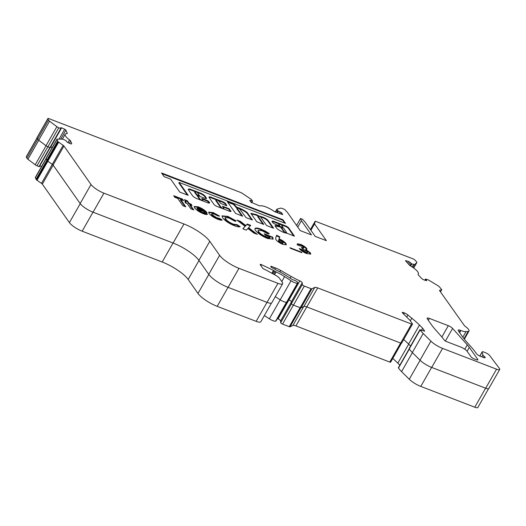 <?xml version="1.0" encoding="UTF-8"?>
<svg xmlns="http://www.w3.org/2000/svg" width="526" height="526" viewBox="0 0 526 526"><rect width="100%" height="100%" fill="white"/><g stroke="black" fill="none" stroke-linecap="round" stroke-linejoin="round"><path stroke-width="0.79" d="M283.599 228.087L281.305 227.396L284.52 231.973L285.342 232.459A6.891 1.841 29.7 0 0 286.591 232.485L283.599 228.087M274.125 221.479A3.715 0.993 29.7 0 0 272.067 221.295A3.715 0.993 29.7 0 0 272.337 222.09L273.698 223.53L279.76 225.864L279.168 224.536A1.703 0.454 -150.3 0 1 279.082 224.234A1.703 0.454 -150.3 0 1 280.029 224.313A1.703 0.454 -150.3 0 1 281.969 225.615L282.686 226.634A1.913 0.513 -150.3 0 1 282.791 227.002A1.913 0.513 -150.3 0 1 281.726 226.903L275.611 225.424A4.116 1.098 29.7 0 0 275.045 225.634A4.116 1.098 29.7 0 0 275.006 225.851L277.011 228.646A8.028 2.143 29.7 0 0 286.624 233.143L294.455 236.174L288.965 228.31A2.978 0.796 29.7 0 0 285.664 225.924L274.184 221.499A3.715 0.993 29.7 0 0 274.125 221.479M279.694 224.201L273.914 221.979A3.715 0.993 29.7 0 0 273.855 221.952A3.715 0.993 29.7 0 0 272.06 221.604M272.77 227.909L268.036 221.183A4.754 1.269 29.7 0 0 262.724 217.672A4.754 1.269 29.7 0 0 261.29 217.245L261.56 216.771A28.969 7.745 29.7 0 0 258.707 215.903L256.616 214.713L250.836 213.28L256.8 221.762L263.796 224.457L258.167 216.449A1.703 0.454 -150.3 0 1 258.082 216.147A1.703 0.454 -150.3 0 1 259.029 216.225A1.703 0.454 -150.3 0 1 260.968 217.527L266.597 225.536L273.599 228.231L268.306 220.71A4.754 1.269 29.7 0 0 262.993 217.192A4.754 1.269 29.7 0 0 261.56 216.771M239.192 208.033A9.698 2.591 29.7 0 0 236.858 207.297L233.722 203.95L227.363 201.688L235.622 213.418L242.644 216.219L237.167 208.362A1.703 0.454 -150.3 0 1 237.081 208.059A1.703 0.454 -150.3 0 1 238.028 208.138A1.703 0.454 -150.3 0 1 239.968 209.44L246.063 217.626L252.447 219.993L247.181 212.517A9.698 2.591 29.7 0 0 239.192 208.033M251.763 219.822L246.904 212.997A9.698 2.591 29.7 0 0 238.916 208.506A9.698 2.591 29.7 0 0 238.521 208.362M237.338 207.967A9.698 2.591 29.7 0 0 236.588 207.77L233.452 204.423L227.745 202.227M217.028 200.051A1.703 0.454 -150.3 0 1 218.967 201.353L220.795 203.477L226.864 205.811L225.871 203.91A3.13 0.835 29.7 0 0 222.314 201.524L210.979 197.158A3.531 0.947 29.7 0 0 209.026 196.987A3.531 0.947 29.7 0 0 209.19 197.618L213.944 204.377A2.696 0.723 29.7 0 0 217.008 206.435L229.711 211.327A2.295 0.611 29.7 0 0 230.986 211.439A2.295 0.611 29.7 0 0 230.875 211.025L228.823 208.598L222.439 206.231L223.747 208.151A1.703 0.454 -150.3 0 1 223.826 208.46A1.703 0.454 -150.3 0 1 222.505 208.211A1.703 0.454 -150.3 0 1 220.946 207.073L216.166 200.275A1.703 0.454 -150.3 0 1 216.081 199.972A1.703 0.454 -150.3 0 1 217.028 200.051M197.967 193.266A1.749 0.467 29.7 0 0 195.896 191.773A1.749 0.467 29.7 0 0 194.922 191.688A1.749 0.467 29.7 0 0 195.166 192.187L196.823 194.548L199.334 195.698L197.967 193.266M286.736 302.128L275.999 320.945A2.702 0.723 -150.3 0 1 275.867 321.051L275.663 321.13A5.543 1.479 -150.3 0 1 272.856 320.643A5.543 1.479 -150.3 0 1 269.365 318.835L264.348 315.567M39.266 166.742L50.075 147.786L39.266 166.742L37.004 165.808A2.702 0.723 -150.3 0 1 35.222 164.763L27.904 159.266A2.702 0.723 -150.3 0 1 26.905 158.221L26.307 156.847A1.565 0.421 -150.3 0 1 26.3 156.682L37.07 137.799M61.055 128.758L50.253 147.773L47.886 146.826A2.84 0.763 -150.3 0 1 46.012 145.722L38.694 140.225A2.84 0.763 -150.3 0 1 37.642 139.127L37.05 137.753A1.703 0.454 -150.3 0 1 37.037 137.569L47.899 118.528A1.703 0.454 -150.3 0 1 48.846 118.613L240.54 192.431A2.84 0.763 -150.3 0 1 242.447 193.436L250.514 198.861A2.84 0.763 -150.3 0 1 251.829 200.018L252.572 201.136L249.758 200.334L250.974 202.194L258.871 205.6A2.84 0.763 29.7 0 0 260.265 205.863A11.375 3.038 -150.3 0 1 273.599 210.998A2.84 0.763 29.7 0 0 275.532 212.017L282.764 214.615L281.548 212.76L278.392 211.176L277.031 209.723A2.84 0.763 -150.3 0 1 276.893 209.216A2.84 0.763 -150.3 0 1 277.084 209.092L280.68 208.158A2.84 0.763 -150.3 0 1 282.067 208.421L284.638 209.414L287.36 212.313L300.221 230.605L311.425 234.918L301.418 220.69L300.563 218.507L302.43 219.23L305.152 222.13L315.159 236.352L326.357 240.665L314.568 223.898L315.186 221.176L413.094 258.877A1.703 0.454 -150.3 0 1 414.915 260.041L416.526 261.803A2.84 0.763 -150.3 0 1 416.855 262.546A2.84 0.763 -150.3 0 1 416.809 262.605L414.666 264.46A2.84 0.763 -150.3 0 1 413.521 264.4L411.733 263.842L408.722 261.501L405.467 260.64L409.235 264.913A2.84 0.763 29.7 0 0 410.793 266.117A11.375 3.038 -150.3 0 1 418.341 273.914A11.375 3.038 -150.3 0 1 418.131 274.158A2.84 0.763 29.7 0 0 418.078 274.217A2.84 0.763 29.7 0 0 418.407 274.96L421.273 278.096A2.84 0.763 29.7 0 0 424.311 280.036A2.84 0.763 29.7 0 0 424.699 280.167L426.678 280.634L425.449 279.063L427.401 279.595A2.84 0.763 -150.3 0 1 429.295 280.476L437.862 285.657A2.84 0.763 -150.3 0 1 439.401 286.841L441.755 289.714L439.651 290.286A1.703 0.454 29.7 0 0 439.539 290.359A1.703 0.454 29.7 0 0 439.618 290.668L464.649 325.969A8.528 2.282 -150.3 0 1 469.014 330.992A8.528 2.282 -150.3 0 1 468.16 331.413L466.01 331.643A11.375 3.038 -150.3 0 1 460.848 330.519L460.382 330.341A3.978 1.065 29.7 0 0 458.172 330.144A3.978 1.065 29.7 0 0 458.363 330.861L462.117 336.199A85.311 22.802 29.7 0 0 467.173 342.492L470.849 346.608A85.311 22.802 -150.3 0 1 475.366 352.144L476.431 353.656A3.412 0.914 29.7 0 0 480.297 356.26L483.578 357.522A2.84 0.763 29.7 0 0 485.156 357.66A2.84 0.763 29.7 0 0 484.091 356.26A3.13 0.835 -150.3 0 1 482.894 354.951L482.151 352.098A2.84 0.763 -150.3 0 1 482.164 351.887A2.84 0.763 -150.3 0 1 483.742 352.025L485.222 352.598A3.978 1.065 -150.3 0 1 489.594 355.445L499.424 368.437A5.687 1.519 -150.3 0 1 499.7 369.456A5.687 1.519 -150.3 0 1 496.544 369.18L442.557 348.39A11.375 3.038 -150.3 0 1 430.893 341.15L423.2 333.504A28.437 7.601 -150.3 0 1 420.09 329.907L424.706 331.143L422.648 328.224L419.465 325.048A56.874 15.201 29.7 0 0 411.825 318.21L407.887 314.982A3.978 1.065 29.7 0 0 404.343 312.931L403.225 312.497A1.703 0.454 29.7 0 0 402.278 312.418A1.703 0.454 29.7 0 0 402.541 312.937L409.899 320.255L412.404 323.812A1.703 0.454 -150.3 0 1 412.483 324.121A1.703 0.454 -150.3 0 1 411.542 324.036L317.691 287.9A5.687 1.519 29.7 0 0 314.758 287.426L311.911 288.807A1.703 0.454 -150.3 0 1 311.03 288.669L304.324 286.085A1.703 0.454 -150.3 0 1 302.292 284.553L302.207 282.778A2.275 0.605 29.7 0 0 299.833 280.877A28.437 7.601 -150.3 0 1 291.167 276.439L280.687 270.436A11.375 3.038 29.7 0 0 275.539 267.958L271.692 266.478A1.703 0.454 29.7 0 0 270.745 266.393A1.703 0.454 29.7 0 0 270.831 266.702L270.929 266.84A1.703 0.454 29.7 0 0 272.507 267.99L274.322 268.852A1.703 0.454 -150.3 0 1 275.111 269.299L275.946 269.858A1.703 0.454 29.7 0 0 276.735 270.311A23.315 6.233 -150.3 0 1 286.585 275.834L291.864 279.267A1.703 0.454 29.7 0 0 292.936 279.819A1.703 0.454 29.7 0 0 293.515 279.983A2.84 0.763 -150.3 0 1 296.447 281.292A2.84 0.763 -150.3 0 1 297.847 282.935A2.84 0.763 -150.3 0 1 297.709 283.041L297.499 283.12A5.687 1.519 -150.3 0 1 294.626 282.626A5.687 1.519 -150.3 0 1 291.042 280.772L284.612 276.584A17.062 4.563 29.7 0 0 276.124 271.962A1.703 0.454 -150.3 0 1 275.203 271.449L274.263 270.818A1.703 0.454 29.7 0 0 273.474 270.364L261.475 264.663A1.703 0.454 29.7 0 0 260.173 264.427A1.703 0.454 29.7 0 0 260.258 264.729L262.967 268.582L264.486 269.351A5.687 1.519 -150.3 0 1 266.537 270.305L276.446 275.775A4.55 1.216 -150.3 0 1 279.411 278.175L282.252 282.212A8.528 2.282 -150.3 0 1 282.659 283.744A8.528 2.282 -150.3 0 1 277.932 283.33L238.962 268.319A17.062 4.563 -150.3 0 1 219.605 255.307L209.775 241.335A22.75 6.082 29.7 0 0 183.962 223.991L103.924 193.167A11.375 3.038 -150.3 0 1 91.018 184.495L63.942 145.998A1.703 0.454 29.7 0 0 63.153 145.301L58.084 141.783L56.953 139.568A2.84 0.763 -150.3 0 1 56.933 139.265A2.84 0.763 -150.3 0 1 57.334 139.12L62.278 139.147A2.84 0.763 -150.3 0 1 63.876 139.607L65.842 140.495L66.802 141.81L69.695 143.46A2.84 0.763 29.7 0 0 70.109 143.637A2.84 0.763 29.7 0 0 71.687 143.776A2.84 0.763 29.7 0 0 71.674 143.473L70.615 141.034A2.84 0.763 29.7 0 0 69.537 139.916A11.375 3.038 -150.3 0 1 65.171 134.248A11.375 3.038 -150.3 0 1 66.828 133.663A2.84 0.763 29.7 0 0 67.243 133.519A2.84 0.763 29.7 0 0 67.223 133.209L65.882 130.113L64.711 129.232L61.522 127.798L60.72 127.673L61.115 128.732L58.748 127.785A2.84 0.763 -150.3 0 1 56.874 126.681L49.556 121.177A2.84 0.763 -150.3 0 1 48.504 120.079L47.912 118.712A1.703 0.454 -150.3 0 1 47.899 118.528M297.847 282.935L286.986 301.977A2.84 0.763 -150.3 0 1 286.848 302.082L286.637 302.161A5.687 1.519 -150.3 0 1 283.764 301.668A5.687 1.519 -150.3 0 1 280.18 299.813L275.308 296.638M275.663 238.041L276.689 235.201L279.786 236.917L279.082 238.863C282.284 240.231 284.586 241.802 285.986 243.577L286.308 244.721L282.935 244.426C279.747 243.071 277.406 241.493 275.926 239.698L275.663 238.041M245.129 226.351L236.963 220.072L240.421 221.4L245.839 225.569L247.253 224.03L250.711 225.365L248.588 227.679L257.306 234.386L253.854 233.057L247.871 228.455L246.313 230.151L242.854 228.823L245.129 226.351L242.979 228.869M213.267 212.609L219.638 216.107L217.725 215.903L214.325 214.095L211.761 213.793L212.011 214.601L216.811 217.797L219.349 218.27L222.222 220C221.505 220.381 220.072 220.144 217.909 219.296C213.904 217.679 210.959 215.732 209.072 213.457L208.704 212.096L213.267 212.609L212.997 213.083L218.54 215.989M186.25 202.286L184.402 199.663L187.335 200.794L189.182 203.417L191.063 204.141L192.029 205.508L190.142 204.785L193.752 209.913L190.82 208.783L187.21 203.654L185.744 203.089L184.784 201.721L186.25 202.286L185.974 202.76L185.343 202.517M301.569 245.944L300.214 246.004L297.282 244.879L297.433 243.794L300.464 244.353C303.252 245.504 305.317 246.865 306.665 248.443L306.895 249.258L305.79 249.469L310.412 252.907L310.741 254.038L306.77 253.604C303.338 252.178 300.833 250.494 299.255 248.548L302.187 249.672L305.81 252.066C307.315 252.618 307.874 252.513 307.467 251.757L302.476 248.791L301.437 247.305C303.121 247.989 303.91 248.029 303.804 247.417L301.569 245.944M297.137 244.011L300.188 244.833L300.464 244.353M307.342 252.75L307.467 251.757M301.963 248.055L303.614 248.226L303.804 247.417M452.59 328.434L467.285 344.865A34.124 9.12 -150.3 0 1 469.304 347.384L477.713 359.337A2.84 0.763 -150.3 0 1 477.845 359.843A2.84 0.763 -150.3 0 1 476.273 359.705L474.169 358.896A2.84 0.763 -150.3 0 1 470.948 356.727L467.193 351.394A5.687 1.519 -150.3 0 0 460.737 347.055L446.258 341.479A1.703 0.454 -150.3 0 1 444.332 340.19A85.311 22.802 -150.3 0 0 439.743 334.549L436.067 330.44A85.311 22.802 -150.3 0 1 431.011 324.147L427.329 318.907A3.978 1.065 -150.3 0 1 427.138 318.197A3.978 1.065 -150.3 0 1 429.347 318.388L448.31 325.693A3.978 1.065 -150.3 0 1 452.59 328.434L445.39 341.052M199.946 198.986L197.598 195.58L204.91 198.309A2.84 0.763 29.7 0 0 206.488 198.447A2.84 0.763 29.7 0 0 206.35 197.934L205.212 196.31A4.215 1.124 29.7 0 0 200.426 193.095L190.945 189.445A4.701 1.256 29.7 0 0 188.334 189.215A4.701 1.256 29.7 0 0 188.564 190.057L192.575 195.764A2.84 0.763 29.7 0 0 193.89 196.928L194.863 197.579A2.84 0.763 29.7 0 0 196.777 198.585L207.5 202.72A3.702 0.986 29.7 0 0 209.552 202.898A3.702 0.986 29.7 0 0 209.374 202.234L207.553 200.61L202.418 198.631L201.787 198.578L202.747 200.064A1.703 0.454 -150.3 0 1 202.826 200.373A1.703 0.454 -150.3 0 1 201.504 200.123A1.703 0.454 -150.3 0 1 199.946 198.986L199.676 199.466L197.428 196.027M164.112 176.637L170.7 179.175L179.8 192.108L188.196 195.343L179.096 182.41L285.5 223.386L282.916 219.704L161.521 172.955L164.112 176.637M174.796 197.296L173.679 195.698L182.469 199.084L183.594 200.682L180.661 199.551L185.79 206.85L182.864 205.719L177.729 198.42L174.796 197.296M207.034 212.728L197.822 209.401L202.267 212.28L204.601 212.682L207.5 214.266C206.876 214.726 205.436 214.516 203.2 213.635C199.262 212.017 196.408 210.111 194.633 207.908L194.186 206.468L198.335 206.856C202.392 208.526 205.291 210.485 207.034 212.728L206.928 212.912M227.903 216.416L236.115 220.867L234.754 221.157L228.909 217.968L225.207 217.632L225.582 218.915C227.133 220.9 229.704 222.643 233.294 224.142L237.265 224.727L240.185 226.726C239.1 227.12 237.18 226.791 234.432 225.746C228.961 223.478 225.036 220.828 222.656 217.79L222.064 215.851L227.903 216.416L227.633 216.89L235.845 221.347M265.295 231.118L269.213 233.518L267.813 233.82L262.053 230.73L258.088 230.342L258.437 231.545C260.179 233.636 262.901 235.444 266.603 236.97C268.766 237.805 269.917 237.857 270.068 237.141L265.38 235.332L264.256 233.735L272.692 237.265L273.152 239.074L267.668 238.541C262.119 236.253 258.062 233.551 255.511 230.421C254.689 229.251 254.683 228.501 255.491 228.172C256.53 227.804 258.371 228.139 261.014 229.165L265.295 231.118L265.019 231.598L268.944 233.998M269.726 237.805L270.068 237.141M254.985 228.56L255.491 228.172L255.215 228.646C256.254 228.284 258.095 228.613 260.738 229.638L261.014 229.165M290.365 248.279L289.964 247.713L301.477 252.145L301.878 252.717L290.365 248.279M488.549 388.721L477.851 407.472A5.543 1.479 -150.3 0 1 474.781 407.203L420.787 386.413A11.23 3.005 -150.3 0 1 409.267 379.266L401.581 371.612A28.292 7.561 -150.3 0 1 398.484 368.036L398.419 367.766M399.845 365.156L397.84 363.164A57.012 15.234 29.7 0 0 392.738 358.449M401.41 343.248L390.64 362.131A1.565 0.421 -150.3 0 1 389.773 362.059L295.928 325.916A5.832 1.558 29.7 0 0 292.916 325.436L290.069 326.817A1.565 0.421 -150.3 0 1 289.267 326.685L282.561 324.101A1.565 0.421 -150.3 0 1 280.693 322.701L280.608 320.926A2.42 0.644 29.7 0 0 278.083 318.907A28.292 7.561 -150.3 0 1 277.353 318.572M271.469 303.075L260.817 321.761A8.39 2.242 -150.3 0 1 256.162 321.347L217.199 306.342A16.917 4.524 -150.3 0 1 197.993 293.436L188.17 279.464A22.894 6.115 29.7 0 0 162.192 262.007L82.155 231.19A11.23 3.005 -150.3 0 1 69.412 222.623L42.336 184.126A1.848 0.493 29.7 0 0 41.482 183.37L36.478 179.912L35.354 177.709A2.702 0.723 -150.3 0 1 35.334 177.42L46.078 158.582M41.501 166.604L39.785 165.835M412.483 324.121L401.621 343.162A1.703 0.454 -150.3 0 1 400.68 343.077L306.829 306.941A5.687 1.519 29.7 0 0 303.897 306.467L301.05 307.848A1.703 0.454 -150.3 0 1 300.168 307.71L293.462 305.126A1.703 0.454 -150.3 0 1 291.43 303.594L291.345 301.819A2.275 0.605 29.7 0 0 288.971 299.919A28.437 7.601 -150.3 0 1 288.327 299.623M301.418 220.69L297.762 227.1M314.568 223.898L310.905 230.309M315.186 221.176L310.393 229.579M499.7 369.456L488.838 388.504A5.687 1.519 -150.3 0 1 485.689 388.221L431.695 367.431A11.375 3.038 -150.3 0 1 420.031 360.192L412.338 352.545A28.437 7.601 -150.3 0 1 409.235 348.948L409.182 348.646M422.648 328.224L421.582 330.098M410.576 346.055L408.603 344.089A56.874 15.201 29.7 0 0 403.685 339.546M282.659 283.744L271.797 302.785A8.528 2.282 -150.3 0 1 267.07 302.371L228.1 287.367A17.062 4.563 -150.3 0 1 208.743 274.348L198.913 260.377A22.75 6.082 29.7 0 0 173.1 243.032L93.063 212.208A11.375 3.038 -150.3 0 1 80.156 203.536L53.08 165.039A1.703 0.454 29.7 0 0 52.291 164.342L47.222 160.825L46.091 158.609A2.84 0.763 -150.3 0 1 46.071 158.306L56.933 139.265M57.636 141.146L46.775 160.187M52.212 147.543L50.759 146.886M300.563 218.507L296.605 225.457M46.853 160.305L36.031 179.281M300.188 244.833C302.976 245.977 305.047 247.338 306.395 248.923L306.665 248.443M306.395 248.923L306.651 249.442M310.412 252.907L310.143 253.381L305.514 249.942L305.79 249.469M310.143 253.381L310.524 254.236M300.03 249.423L301.911 250.152L302.187 249.672M301.911 250.152L305.54 252.546L305.81 252.066M305.54 252.546C307.046 253.091 307.598 252.986 307.197 252.237M200.044 199.847A1.703 0.454 -150.3 0 1 199.676 199.466M209.295 203.062A3.702 0.986 29.7 0 0 209.105 202.714L207.283 201.083L202.05 199.071M195.054 191.609L190.675 189.919A4.701 1.256 29.7 0 0 188.301 189.511M206.185 198.591A2.84 0.763 29.7 0 0 206.08 198.414L204.936 196.79A4.215 1.124 29.7 0 0 200.156 193.575L197.04 192.371M199.65 195.725L199.347 196.099M194.922 191.688L194.653 192.168A1.749 0.467 29.7 0 0 194.89 192.667L196.546 195.021L197.585 195.606M194.89 192.667L195.166 192.187M221.176 208.04A1.703 0.454 -150.3 0 1 220.677 207.553L215.89 200.754A1.703 0.454 -150.3 0 1 215.811 200.445L216.081 199.972M223.826 208.46L223.557 208.934A1.703 0.454 -150.3 0 1 223.543 208.953M230.638 211.557A2.295 0.611 29.7 0 0 230.598 211.505L228.554 209.072L222.853 206.876M216.712 199.946L210.709 197.638A3.531 0.947 29.7 0 0 209.019 197.303M226.502 205.673L225.595 204.39A3.13 0.835 29.7 0 0 222.044 201.997L217.376 200.202M284.671 223.063L282.64 220.177L162.08 173.758M282.64 220.177L282.916 219.704M187.368 195.028L178.827 182.89L179.096 182.41M174.237 196.494L182.2 199.564L182.469 199.084M182.2 199.564L182.759 200.36M184.961 206.527L180.392 200.031L180.661 199.551M241.967 216.048L236.891 208.842A1.703 0.454 -150.3 0 1 236.812 208.533L237.081 208.059M262.967 224.135L257.891 216.929A1.703 0.454 -150.3 0 1 257.812 216.62L258.082 216.147M258.069 216.173L256.346 215.187L251.296 213.937M256.346 215.187L256.616 214.713M261.29 217.245A28.969 7.745 29.7 0 0 260.324 216.936M268.036 221.183L268.306 220.71M293.771 236.003L288.695 228.784L288.965 228.31M288.695 228.784A2.978 0.796 29.7 0 0 285.394 226.397L285.664 225.924M281.259 227.331L275.341 225.897L275.611 225.424M281.509 227.291L281.726 226.903M282.791 227.002L282.521 227.475A1.913 0.513 -150.3 0 1 282.469 227.528M279.398 225.726L278.892 225.01A1.703 0.454 -150.3 0 1 278.813 224.707L279.082 224.234M273.914 221.979L274.184 221.499M285.394 226.397L280.404 224.477M281.108 227.745L284.487 232.663M285.743 233.005A6.891 1.841 29.7 0 0 286.322 232.959L286.361 232.886M184.968 200.459L187.065 201.267L187.335 200.794M187.065 201.267L188.906 203.891L189.182 203.417M188.906 203.891L190.793 204.614L191.063 204.141M190.793 204.614L191.194 205.186M192.917 209.591L189.873 205.258L190.142 204.785M202.267 212.28L201.997 212.754L197.546 209.874L197.822 209.401M201.997 212.754L204.325 213.161L204.601 212.682M204.325 213.161L206.803 214.509M194.127 206.738L198.065 207.329L198.335 206.856M198.065 207.329C202.115 209 205.015 210.959 206.757 213.208M197.388 208.329L196.875 208.704L203.154 211.123L203.43 210.65L199.538 208.316L197.658 207.855L197.145 208.23L203.43 210.65M196.875 208.704L197.658 207.855M211.761 213.793L211.491 214.273L211.741 215.075L212.011 214.601M211.741 215.075L216.534 218.27L216.811 217.797M216.534 218.27L219.079 218.75L219.349 218.27M219.079 218.75L221.472 220.19M208.625 212.373L212.997 213.083M225.207 217.632L224.931 218.106L225.312 219.395L225.582 218.915M225.312 219.395C226.864 221.374 229.435 223.116 233.025 224.622L233.294 224.142M233.025 224.622L236.996 225.207L237.265 224.727M236.996 225.207L239.402 226.851M221.979 216.107L227.633 216.89M238.482 221.236L240.152 221.88L240.421 221.4M240.152 221.88L245.57 226.048L245.839 225.569M245.57 226.048L247.253 224.03M246.983 224.51L250.317 225.792M255.524 233.702L248.311 228.159L248.588 227.679M258.088 230.342L258.167 232.025L258.437 231.545M258.167 232.025C259.91 234.109 262.632 235.918 266.334 237.443L266.603 236.97M266.334 237.443C268.49 238.278 269.647 238.337 269.792 237.614M264.815 234.537L272.126 237.351L272.402 236.871M272.126 237.351L272.415 237.739L272.692 237.265M272.415 237.739L272.974 239.284M260.738 229.638L265.019 231.598M276.498 235.72L279.516 237.39L279.786 236.917M279.516 237.39L279.082 238.863M278.813 239.343C282.015 240.711 284.316 242.282 285.717 244.057L285.986 243.577M285.717 244.057L286.105 244.906M278.53 241.224L278.635 240.191L278.53 241.224L281.489 243.282C282.771 243.709 283.179 243.558 282.718 242.834M282.995 242.361L279.983 240.297C278.734 239.882 278.339 240.034 278.806 240.75L281.758 242.808C283.041 243.229 283.455 243.084 282.995 242.361L282.889 243.393M281.489 243.282L281.758 242.808M301.286 252.487L301.477 252.145M236.588 207.77L236.858 207.297M286.453 302.213L275.663 321.13M60.714 128.666L49.852 147.707M71.674 143.473L71.418 143.914M291.042 280.772L269.365 318.835M411.122 263.454L409.932 265.538M484.091 356.26L483.407 357.456M482.894 354.951L481.816 356.838M405.94 260.64L405.704 261.054M70.615 141.034L69.32 143.296M69.537 139.916L67.959 142.684M67.223 133.209L66.973 133.657M65.882 130.113L60.733 139.14M64.711 129.232L59.063 139.127M311.03 288.669L300.168 307.71M311.911 288.807L301.05 307.848M302.292 284.553L291.43 303.594M304.324 286.085L293.462 305.126M252.256 201.11L251.408 202.595M250.389 200.393L250.087 200.925M281.548 212.76L280.812 214.049M280.259 211.893L279.345 213.49M278.392 211.176L277.485 212.767M277.748 210.742L276.748 212.484M277.031 209.723L275.69 212.077M416.809 262.605L413.706 268.043M414.666 264.46L412.93 267.497M413.521 264.4L412.082 266.925M411.812 263.868L410.596 265.998M410.096 262.329L408.853 264.506M408.722 261.501L407.722 263.263M426.547 280.338L426.349 280.674M425.514 279.214L424.929 280.24M441.676 289.76L440.472 291.877M468.16 331.413L463.998 338.718M466.01 331.643L462.841 337.199M460.848 330.519L459.625 332.656M460.382 330.341L459.316 332.208M482.151 352.098L479.883 356.082M496.544 369.18L485.689 388.221M442.557 348.39L431.695 367.431M430.893 341.15L420.031 360.192M423.2 333.504L412.338 352.545M420.09 329.907L409.235 348.948M419.972 329.736L409.11 348.777M419.465 325.048L408.603 344.089M411.825 318.21L410.319 320.847M407.887 314.982L406.697 317.066M404.343 312.931L403.685 314.075M403.225 312.497L402.817 313.207M411.542 324.036L400.68 343.077M317.691 287.9L306.829 306.941M314.758 287.426L303.897 306.467M302.207 282.778L291.345 301.819M299.833 280.877L288.971 299.919M291.167 276.439L290.181 278.175M280.687 270.436L279.865 271.883M275.539 267.958L274.861 269.141M271.692 266.478L271.278 267.208M297.709 283.041L286.848 302.082M297.499 283.12L275.867 321.051M284.612 276.584L281.785 281.548M276.124 271.962L274.572 274.684M275.203 271.449L273.665 274.151M274.263 270.818L272.678 273.592M273.474 270.364L271.876 273.165M261.475 264.663L260.909 265.656M277.932 283.33L267.07 302.371M238.962 268.319L228.1 287.367M219.605 255.307L208.743 274.348M209.775 241.335L198.913 260.377M183.962 223.991L173.1 243.032M103.924 193.167L93.063 212.208M91.018 184.495L80.156 203.536M63.942 145.998L53.08 165.039M63.153 145.301L52.291 164.342M58.61 142.25L47.748 161.291M58.084 141.783L47.222 160.825M56.953 139.568L46.091 158.609M61.522 127.798L61.075 128.587M58.748 127.785L47.886 146.826M56.874 126.681L46.012 145.722M49.556 121.177L38.694 140.225M48.504 120.079L37.642 139.127M47.912 118.712L37.05 137.753M467.285 344.865L464.793 349.231M469.304 347.384L467.095 351.263M477.713 359.337L477.338 359.988M429.347 318.388L428.282 320.262M448.31 325.693L441.86 337.008M49.806 147.688L38.97 166.696M46.157 158.767L35.354 177.709M47.307 160.93L36.478 179.912M47.781 161.311L36.938 180.319M52.317 164.362L41.482 183.37M53.159 165.151L42.336 184.126M80.235 203.647L69.412 222.623M92.997 212.182L82.155 231.19M173.034 243.005L162.192 262.007M198.992 260.488L188.17 279.464M208.822 274.46L197.993 293.436M228.034 287.341L217.199 306.342M267.004 302.345L256.162 321.347M288.925 299.899L278.083 318.907M291.358 302.075L280.608 320.926M291.489 303.772L280.693 322.701M293.396 305.1L282.561 324.101M300.103 307.684L289.267 326.685M300.872 307.881L290.069 326.817M303.673 306.579L292.916 325.436M306.763 306.914L295.928 325.916M400.615 343.051L389.773 362.059M408.676 344.168L397.84 363.164M409.189 348.889L398.366 367.865M409.313 349.06L398.484 368.036M412.41 352.617L401.581 371.612M420.103 360.271L409.267 379.266M431.629 367.404L420.787 386.413M485.616 388.195L474.781 407.203M37.116 137.904L26.307 156.847M37.714 139.265L26.905 158.221M38.746 140.258L27.904 159.266M46.064 145.761L35.222 164.763M47.846 146.807L37.004 165.808M202.148 199.111L202.418 198.631M207.283 201.083L207.553 200.61M208.572 201.951L208.842 201.478M209.105 202.714L209.374 202.234M190.675 189.919L190.945 189.445M200.156 193.575L200.426 193.095M204.936 196.79L205.212 196.31M206.08 198.414L206.35 197.934M197.349 196.159L197.625 195.685M199.117 196.073L199.334 195.698M197.197 195.455L197.467 194.975M196.546 195.021L196.823 194.548M215.89 200.754L216.166 200.275M220.677 207.553L220.946 207.073M228.554 209.072L228.823 208.598M229.198 209.506L229.468 209.032M230.598 211.505L230.875 211.025M210.709 197.638L210.979 197.158M222.044 201.997L222.314 201.524M225.595 204.39L225.871 203.91M236.891 208.842L237.167 208.362M233.452 204.423L233.722 203.95M234.096 204.857L234.366 204.384M235.806 207.29L236.075 206.817M246.904 212.997L247.181 212.517M247.082 213.168L247.358 212.688M257.891 216.929L258.167 216.449M278.892 225.01L279.168 224.536M281.035 227.876L281.305 227.396M286.322 232.959L286.591 232.485M285.112 232.854L285.342 232.459M284.25 232.446L284.52 231.973M251.652 202.753L252.572 201.136M275.341 211.939L276.893 209.216M413.712 268.05L416.855 262.546M418.058 274.408L418.341 273.914M424.804 280.2L425.449 279.063M440.499 291.91L441.755 289.714M464.353 339.165L469.014 330.992M479.797 356.043L482.164 351.887M409.083 348.672L419.945 329.631M62.377 139.147L65.171 134.248M50.253 147.773L61.115 128.732M409.156 348.837L398.346 367.786M202.569 200.82L202.826 200.373M197.322 196.06L197.598 195.58M281.009 227.771L281.279 227.298M286.361 232.933L286.631 232.459M197.204 208.072L196.934 208.552"/></g></svg>
